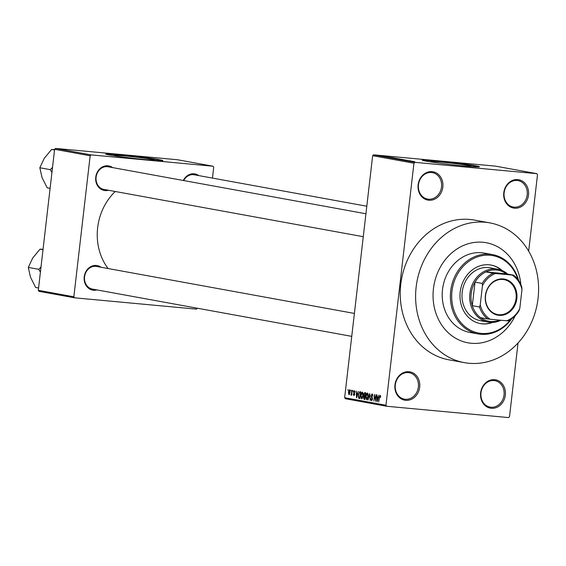 <?xml version="1.0" encoding="UTF-8"?>
<svg xmlns="http://www.w3.org/2000/svg" width="566" height="566" viewBox="0 0 566 566"><rect width="100%" height="100%" fill="white"/><g stroke="black" fill="none" stroke-linecap="round" stroke-linejoin="round"><path stroke-width="0.85" d="M514.48 208.189A14.398 12.395 -79.7 0 1 503.782 192.751A14.398 12.395 -79.7 0 1 517.791 179.606A14.398 12.395 -79.7 0 1 528.495 195.044A14.398 12.395 -79.7 0 1 514.48 208.189M517.197 180.469A13.435 11.568 100.3 0 0 504.193 192.235A13.435 11.568 100.3 0 0 513.249 207.029A13.435 11.568 100.3 0 0 514.112 207.149A13.435 11.568 100.3 0 0 527.123 195.383A13.435 11.568 100.3 0 0 518.067 180.589A13.435 11.568 100.3 0 0 517.197 180.469M491.33 408.277A14.398 12.395 -79.7 0 1 480.633 392.832A14.398 12.395 -79.7 0 1 494.642 379.687A14.398 12.395 -79.7 0 1 505.339 395.132A14.398 12.395 -79.7 0 1 491.33 408.277M494.047 380.557A13.435 11.568 100.3 0 0 481.043 392.323A13.435 11.568 100.3 0 0 490.099 407.117A13.435 11.568 100.3 0 0 490.963 407.23A13.435 11.568 100.3 0 0 503.973 395.471A13.435 11.568 100.3 0 0 494.917 380.677A13.435 11.568 100.3 0 0 494.047 380.557M405.666 400.318A14.398 12.395 -79.7 0 1 394.962 384.88A14.398 12.395 -79.7 0 1 408.977 371.735A14.398 12.395 -79.7 0 1 419.675 387.172A14.398 12.395 -79.7 0 1 405.666 400.318M408.383 372.598A13.435 11.568 100.3 0 0 395.372 384.364A13.435 11.568 100.3 0 0 404.428 399.157A13.435 11.568 100.3 0 0 405.298 399.278A13.435 11.568 100.3 0 0 418.302 387.512A13.435 11.568 100.3 0 0 409.246 372.718A13.435 11.568 100.3 0 0 408.383 372.598M428.816 200.237A14.398 12.395 -79.7 0 1 418.118 184.799A14.398 12.395 -79.7 0 1 432.127 171.654A14.398 12.395 -79.7 0 1 442.824 187.091A14.398 12.395 -79.7 0 1 428.816 200.237M431.533 172.517A13.435 11.568 100.3 0 0 418.529 184.283A13.435 11.568 100.3 0 0 427.585 199.076A13.435 11.568 100.3 0 0 428.448 199.197A13.435 11.568 100.3 0 0 441.459 187.431A13.435 11.568 100.3 0 0 432.403 172.637A13.435 11.568 100.3 0 0 431.533 172.517M145.964 159.683A20.121 0.771 6.6 0 0 154.221 160.015A20.121 0.771 6.6 0 0 144.231 158.183A20.121 0.771 6.6 0 0 124.166 155.869A20.121 0.771 6.6 0 0 114.247 155.388A20.121 0.771 6.6 0 0 122.362 156.952M119.872 154.695A28.795 1.104 6.6 0 0 105.672 154.009A28.795 1.104 6.6 0 0 119.978 156.633A28.795 1.104 6.6 0 0 148.688 159.945A28.795 1.104 6.6 0 0 162.881 160.631A28.795 1.104 6.6 0 0 148.582 158.006A28.795 1.104 6.6 0 0 119.872 154.695M162.428 160.772A28.795 1.104 6.6 0 0 119.829 155.077A28.795 1.104 6.6 0 0 106.09 154.249M438.947 163.086A20.121 0.771 -173.4 0 1 430.832 161.522A20.121 0.771 -173.4 0 1 440.751 162.003A20.121 0.771 -173.4 0 1 460.816 164.317A20.121 0.771 -173.4 0 1 470.806 166.149A20.121 0.771 -173.4 0 1 462.549 165.817M436.457 160.829A28.795 1.104 6.6 0 0 422.257 160.143A28.795 1.104 6.6 0 0 436.563 162.767A28.795 1.104 6.6 0 0 465.273 166.079A28.795 1.104 6.6 0 0 479.473 166.765A28.795 1.104 6.6 0 0 465.167 164.14A28.795 1.104 6.6 0 0 436.457 160.829M479.013 166.906A28.795 1.104 6.6 0 0 436.414 161.211A28.795 1.104 6.6 0 0 422.675 160.383M183.306 180.483A12.48 10.747 -79.7 0 1 194.06 173.797A12.48 10.747 -79.7 0 1 198.758 175.594M366.803 206.222L194.209 174.767A11.518 9.919 100.3 0 0 193.466 174.668A11.518 9.919 100.3 0 0 183.688 180.554M108.467 190.261A12.48 10.747 -79.7 0 1 105.035 190.572A12.48 10.747 -79.7 0 1 95.76 177.193A12.48 10.747 -79.7 0 1 107.901 165.803A12.48 10.747 -79.7 0 1 112.599 167.593M365.926 213.764L108.049 166.765A11.518 9.919 100.3 0 0 107.314 166.666A11.518 9.919 100.3 0 0 96.156 176.748A11.518 9.919 100.3 0 0 103.925 189.433A11.518 9.919 100.3 0 0 104.668 189.532M96.935 289.919A12.48 10.747 -79.7 0 1 93.503 290.238A12.48 10.747 -79.7 0 1 84.228 276.852A12.48 10.747 -79.7 0 1 96.369 265.461A12.48 10.747 -79.7 0 1 101.066 267.258M354.394 313.43L96.524 266.43A11.518 9.919 100.3 0 0 95.781 266.324A11.518 9.919 100.3 0 0 84.631 276.413A11.518 9.919 100.3 0 0 92.392 289.092A11.518 9.919 100.3 0 0 93.135 289.191M468.938 363.273A71.026 61.156 100.3 0 0 537.7 301.084A71.026 61.156 100.3 0 0 489.831 222.884A71.026 61.156 100.3 0 0 485.253 222.254A71.026 61.156 100.3 0 0 416.498 284.443A71.026 61.156 100.3 0 0 464.361 362.643A71.026 61.156 100.3 0 0 468.938 363.273M489.831 222.884L474.464 220.082A71.026 61.156 100.3 0 0 469.886 219.459A71.026 61.156 100.3 0 0 401.124 281.642A71.026 61.156 100.3 0 0 448.994 359.842L464.361 362.643M482.94 242.269A50.869 43.801 100.3 0 0 433.69 286.806A50.869 43.801 100.3 0 0 467.976 342.812A50.869 43.801 100.3 0 0 471.252 343.258A50.869 43.801 100.3 0 0 515.258 315.708A50.869 43.801 100.3 0 1 471.252 343.258A50.869 43.801 100.3 0 1 467.976 342.812A50.869 43.801 100.3 0 1 433.69 286.806A50.869 43.801 100.3 0 1 482.94 242.269A50.869 43.801 100.3 0 1 486.215 242.715A50.869 43.801 100.3 0 0 482.94 242.269M536.794 173.663L495.491 166.135L373.581 154.822L414.885 162.343L536.794 173.663L537.509 174.696L528.665 251.134M518.039 342.982L509.506 416.703L508.572 417.581L386.663 406.261L345.359 398.733L344.644 397.7L385.948 405.228L386.663 406.261M349.512 389.748L350.071 392.415L348.932 394.771L348.366 392.153L349.47 389.741M352.01 390.292L351.755 395.195L351.543 394.368L351.076 395.16L352.01 390.292M354.422 390.639L354.988 392.337L354.295 391.325L354.946 391.389L354.316 391.325L353.821 392.005L354.705 394.41L353.849 395.662L353.304 394.148L353.92 394.969L354.387 394.452L353.502 392.075L354.366 390.632M353.92 394.969L354.691 394.481M359.849 391.714L360.747 391.877L359.976 398.549L358.646 398.181L358.306 394.877L359.764 391.707M364.822 392.62L365.763 392.797L364.992 399.469L364.044 399.292L363.4 397.459L363.888 396.122L363.662 394.41L364.737 392.613M369.725 393.519L370.157 400.41L369.803 394.325L367.992 400.013L369.725 393.519M376.248 394.707L375.782 401.428L374.784 395.79L373.857 401.082L374.628 394.41L375.626 400.042L376.248 394.707M380.557 395.882L380.557 397.523L380.034 396.101L379.645 396.547L378.661 401.959L379.185 397.431L380.133 395.323L380.557 395.882M414.885 162.343L413.951 163.22L372.647 155.692L344.644 397.7M413.951 163.22L385.948 405.228M378.81 395.174L377.105 401.669L376.899 394.827L377.253 396.922L378.314 397.12L378.81 395.174M371.529 399.95L372.209 398.287L371.289 397.311L371.013 395.641L372.187 393.879L372.937 396.313L372.018 394.643L372.874 394.728L372.067 394.651L371.317 395.684L372.534 399.058L371.452 400.728L370.758 398.57L371.529 399.95L372.301 400.02L371.621 399.957M368.148 394.212L368.183 396.554L366.598 399.844L365.82 396.2L366.4 393.865L367.391 393.002L368.148 394.212M363.124 393.292L363.167 395.634L361.575 398.931L360.797 395.287L361.377 392.945L362.367 392.089L363.124 393.292M358.2 391.417L356.495 397.919L356.29 391.071L356.644 393.165L357.705 393.363L358.2 391.417M352.887 390.448L353.085 391.46L352.887 390.448M350.793 390.066L350.984 391.078L350.793 390.066M347.906 389.542L348.104 390.547L347.906 389.542M385.184 156.273L384.364 156.195L385.184 156.273M387.278 156.655L386.458 156.577L387.278 156.683M392.592 157.624L385.899 156.916L392.592 157.624M390.915 157.836L396.83 158.388L390.653 157.773M395.938 158.749L401.853 159.301L395.676 158.685M406.636 160.256L400.785 159.633L406.94 160.249M405.334 160.114L405.949 160.107M401.966 159.69L401.45 159.739M413.201 161.374L406.508 160.673L413.201 161.402M414.666 161.671L408.065 160.956L414.588 161.671M410.64 160.907L403.261 160.079L410.64 160.907M404.117 159.725L397.396 159.011L404.117 159.754M399.214 158.827L393.448 158.289L399.207 158.912M393.448 158.289L394.049 158.303M394.247 157.921L388.12 157.306L394.233 157.999M388.877 156.994L388.276 156.952M387.901 156.888L388.262 156.881M386.875 156.81L386.437 156.775M384.555 156.534L385.007 156.612M386.295 156.725L386.776 156.803M386.408 156.492L381.71 155.997L386.408 156.52M383.967 156.103L379.63 155.643L384.173 156.096M520.897 284.755A50.869 43.801 100.3 0 0 486.215 242.715L486.215 242.715A50.869 43.801 100.3 0 1 520.897 284.755M212.462 178.092L213.715 167.246L213.007 166.22L177.462 159.739L55.553 148.419L91.098 154.9L90.164 155.777L54.619 149.297L38.304 290.308L73.849 296.789L74.556 297.815L39.019 291.341L38.304 290.308M90.164 155.777L73.849 296.789M197.407 308.229L196.466 309.135L74.556 297.815M213.007 166.22L91.098 154.9M115.273 191.499A53.749 46.278 100.3 0 0 108.127 268.546M54.619 149.297L55.553 148.419M372.647 155.692L373.581 154.822M408.475 160.878L410.442 161.091L408.475 160.907M396.837 158.77L401.181 159.237L396.603 158.855M394.764 158.473L396.49 158.629L394.764 158.501M397.162 158.692L399.186 158.883L397.155 158.721M396.547 158.664L396.9 158.558M391.813 157.857L396.158 158.324L391.58 157.942M389.741 157.56L394.162 157.964L389.741 157.581M387.866 157.122L389.832 157.334L387.866 157.122M380.6 396.158L380.034 396.101M377.607 399.766L378.116 397.877L377.267 397.721L377.324 401.004L377.932 399.794M378.449 397.834L377.267 397.721M372.244 397.396L371.289 397.311M366.917 393.908L366.4 393.865M366.683 399.065L367.879 396.483L367.27 393.78L368.063 393.851L367.306 393.78L366.124 396.278L366.683 399.065L367.518 399.143L366.747 399.072M365.006 399.384L364.044 399.292M365.367 396.264L363.888 396.122M364.78 398.627L365.006 396.639L364.433 396.533L363.719 397.41L364.249 398.535L365.091 398.662M365.098 395.86L365.367 393.519L364.723 393.398L363.966 394.46L364.497 395.747L365.41 395.889M361.893 392.995L361.377 392.945M361.667 398.153L362.863 395.57L362.254 392.868L363.039 392.938L362.282 392.868L361.101 395.365L361.667 398.153L362.495 398.231L361.731 398.16M360.004 398.308L358.646 398.181M359.757 397.714L360.351 392.606L359.721 392.493L360.662 392.585L359.799 392.507L358.915 393.335L358.611 394.941L358.794 397.403L360.068 397.742M356.997 396.009L357.507 394.12L356.658 393.964L356.714 397.247L357.323 396.037M357.839 394.077L356.658 393.964M354.726 394.07L354.33 394.028M351.352 394.898L350.814 394.849M351.854 394.361L351.196 394.297M351.918 393.816L351.55 393.787M349.017 394.077L349.767 392.358L349.427 390.434L350.05 390.49L349.427 390.434L348.677 392.16L349.017 394.077L349.668 394.141L349.052 394.077M502.191 270.562A29.757 25.619 100.3 0 0 491.076 265.065A29.757 25.619 100.3 0 0 489.158 264.803A29.757 25.619 100.3 0 0 460.356 290.853A29.757 25.619 100.3 0 0 480.407 323.611A29.757 25.619 100.3 0 0 482.324 323.872A29.757 25.619 100.3 0 0 492.745 322.387M480.166 323.568A29.757 25.619 100.3 0 0 481.843 323.787A29.757 25.619 100.3 0 0 491.967 322.415M501.469 270.265A29.757 25.619 100.3 0 0 490.835 265.022M517.954 279.618A39.351 33.882 100.3 0 0 490.262 255.273A39.351 33.882 100.3 0 0 451.972 291.2A39.351 33.882 100.3 0 0 481.22 333.402A39.351 33.882 100.3 0 0 510.688 319.479M511.728 318.778A40.313 34.71 -79.7 0 1 480.633 334.265A40.313 34.71 -79.7 0 1 478.037 333.912A40.313 34.71 -79.7 0 1 450.869 289.53A40.313 34.71 -79.7 0 1 489.894 254.233A40.313 34.71 -79.7 0 1 492.491 254.594A40.313 34.71 -79.7 0 1 518.682 280.644M492.491 254.594L484.326 253.101A40.313 34.71 100.3 0 0 481.73 252.747A40.313 34.71 100.3 0 0 442.704 288.044A40.313 34.71 100.3 0 0 469.872 332.426L478.037 333.912M482.175 320.929A26.878 23.142 -79.7 0 1 480.442 320.689A26.878 23.142 -79.7 0 1 462.33 291.101A26.878 23.142 -79.7 0 1 488.352 267.577A26.878 23.142 -79.7 0 1 490.078 267.81L497.769 269.211A26.878 23.142 -79.7 0 1 507.695 274.078M485.38 295.678A18.331 15.784 -79.7 0 1 503.216 278.939A18.331 15.784 -79.7 0 1 516.843 298.6A18.331 15.784 -79.7 0 1 499.007 315.34A18.331 15.784 -79.7 0 1 485.38 295.678M516.065 298.501A17.758 15.289 100.3 0 0 504.009 279.618A17.758 15.289 100.3 0 0 485.586 295.671A17.758 15.289 100.3 0 0 497.641 314.555A17.758 15.289 100.3 0 0 516.065 298.501M493.085 273.236L495.519 273.505A24.954 21.487 100.3 0 0 482.444 285.773L482.225 283.432A25.916 22.315 -79.7 0 1 493.085 273.236L485.883 271.928A25.916 22.315 100.3 0 1 506.259 273.817L485.883 271.928A25.916 22.315 100.3 0 0 475.023 282.116A25.916 22.315 100.3 0 0 471.188 293.676A25.916 22.315 100.3 0 0 472.292 305.69A25.916 22.315 100.3 0 0 480.591 317.66A25.916 22.315 100.3 0 0 499.658 320.115M500.988 320.243A26.878 23.142 -79.7 0 1 488.125 322.089A26.878 23.142 -79.7 0 1 469.886 293.513A26.878 23.142 -79.7 0 1 497.769 269.211M482.225 283.432L475.023 282.116L472.292 305.69L479.501 307.005L480.244 304.833A24.954 21.487 100.3 0 0 490.227 319.245L506.704 320.773A24.954 21.487 100.3 0 0 519.779 308.505L521.986 289.445A24.954 21.487 100.3 0 0 511.997 275.041L495.519 273.505M482.444 285.773L480.244 304.833M490.227 319.245L487.8 318.976A25.916 22.315 -79.7 0 1 479.501 307.005M480.591 317.66L487.8 318.976M519.779 308.505L519.036 310.67A25.916 22.315 -79.7 0 1 508.176 320.865L506.704 320.773M511.997 275.041L513.468 275.133A25.916 22.315 -79.7 0 1 521.767 287.103L521.986 289.445M506.259 273.817L513.468 275.133M52.532 167.331L50.289 169.659L51.938 172.467M54.541 149.997L51.619 149.466L54.577 149.657M50.289 169.659L39.832 167.755L44.233 158.339L51.619 149.466M50.105 188.351L47.183 187.82L42.011 177.512L39.832 167.755M41 266.996L38.757 269.324L28.3 267.414L32.701 257.997L40.087 249.125L43.051 249.316M43.009 249.663L40.087 249.125M38.757 269.324L40.405 272.126M38.573 288.009L35.651 287.478L30.479 277.177L28.3 267.414M372.456 397.813L371.777 397.749M359.983 398.471L359.12 398.393M354.705 393.752L354.019 393.688M103.925 189.433L363.273 236.694M351.741 336.36L92.392 289.092M488.125 322.089L480.442 320.689"/></g></svg>
